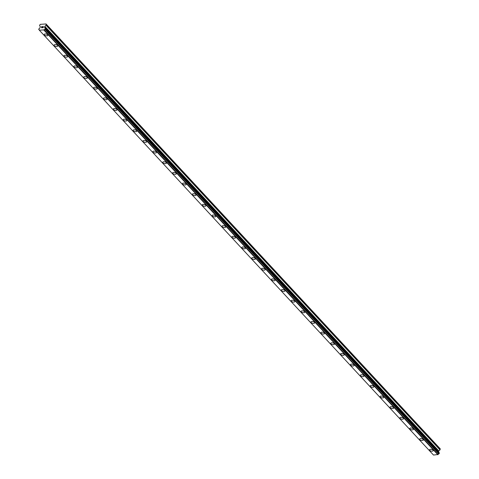 <?xml version="1.0" encoding="UTF-8"?>
<svg xmlns="http://www.w3.org/2000/svg" width="479" height="479" viewBox="0 0 479 479"><rect width="100%" height="100%" fill="white"/><g stroke="black" fill="none" stroke-linecap="round" stroke-linejoin="round"><path stroke-width="0.72" d="M433.22 450.661A1.892 0.862 12.9 0 1 431.729 451.164A1.892 0.862 12.9 0 1 429.735 450.356A1.892 0.862 12.9 0 1 429.531 449.817A1.892 0.862 12.9 0 1 431.022 449.314A1.892 0.862 12.9 0 1 433.016 450.128A1.892 0.862 12.9 0 1 433.22 450.661A1.892 0.862 12.9 0 1 431.729 451.164A1.892 0.862 12.9 0 1 429.735 450.35A1.892 0.862 12.9 0 1 429.531 449.817M423.34 440.015A1.892 0.862 12.9 0 1 421.843 440.512A1.892 0.862 12.9 0 1 419.849 439.704A1.892 0.862 12.9 0 1 419.646 439.165A1.892 0.862 12.9 0 1 421.143 438.668A1.892 0.862 12.9 0 1 423.137 439.477A1.892 0.862 12.9 0 1 423.34 440.015A1.892 0.862 12.9 0 1 421.843 440.512A1.892 0.862 12.9 0 1 419.849 439.704A1.892 0.862 12.9 0 1 419.646 439.165M413.461 429.364A1.892 0.862 12.9 0 1 411.964 429.867A1.892 0.862 12.9 0 1 409.97 429.052A1.892 0.862 12.9 0 1 409.767 428.513A1.892 0.862 12.9 0 1 411.263 428.016A1.892 0.862 12.9 0 1 413.257 428.831A1.892 0.862 12.9 0 1 413.461 429.364A1.892 0.862 12.9 0 1 411.964 429.867A1.892 0.862 12.9 0 1 409.97 429.052A1.892 0.862 12.9 0 1 409.767 428.519M403.581 418.718A1.892 0.862 12.9 0 1 402.085 419.215A1.892 0.862 12.9 0 1 400.091 418.406A1.892 0.862 12.9 0 1 399.887 417.868A1.892 0.862 12.9 0 1 401.384 417.365A1.892 0.862 12.9 0 1 403.378 418.179A1.892 0.862 12.9 0 1 403.581 418.718A1.892 0.862 12.9 0 1 402.085 419.215A1.892 0.862 12.9 0 1 400.091 418.401A1.892 0.862 12.9 0 1 399.887 417.868M393.696 408.066A1.892 0.862 12.9 0 1 392.205 408.569A1.892 0.862 12.9 0 1 390.211 407.755A1.892 0.862 12.9 0 1 390.008 407.216A1.892 0.862 12.9 0 1 391.499 406.719A1.892 0.862 12.9 0 1 393.493 407.527A1.892 0.862 12.9 0 1 393.696 408.066A1.892 0.862 12.9 0 1 392.205 408.563A1.892 0.862 12.9 0 1 390.211 407.755A1.892 0.862 12.9 0 1 390.008 407.222M380.332 397.103A1.892 0.862 12.9 0 1 380.128 396.57A1.892 0.862 12.9 0 1 381.619 396.067A1.892 0.862 12.9 0 1 383.613 396.881A1.892 0.862 12.9 0 1 383.817 397.414A1.892 0.862 12.9 0 1 382.326 397.917A1.892 0.862 12.9 0 1 380.332 397.103M383.817 397.414A1.892 0.862 12.9 0 1 382.326 397.917A1.892 0.862 12.9 0 1 380.332 397.109A1.892 0.862 12.9 0 1 380.128 396.57M373.937 386.769A1.892 0.862 12.9 0 1 372.44 387.272A1.892 0.862 12.9 0 1 370.447 386.457A1.892 0.862 12.9 0 1 370.243 385.918A1.892 0.862 12.9 0 1 371.74 385.421A1.892 0.862 12.9 0 1 373.734 386.23A1.892 0.862 12.9 0 1 373.937 386.769A1.892 0.862 12.9 0 1 372.44 387.266A1.892 0.862 12.9 0 1 370.447 386.457A1.892 0.862 12.9 0 1 370.243 385.924M364.058 376.117A1.892 0.862 12.9 0 1 362.561 376.62A1.892 0.862 12.9 0 1 360.567 375.811A1.892 0.862 12.9 0 1 360.364 375.273A1.892 0.862 12.9 0 1 361.861 374.77A1.892 0.862 12.9 0 1 363.854 375.584A1.892 0.862 12.9 0 1 364.058 376.117A1.892 0.862 12.9 0 1 362.561 376.62A1.892 0.862 12.9 0 1 360.567 375.805A1.892 0.862 12.9 0 1 360.364 375.273M354.179 365.471A1.892 0.862 12.9 0 1 352.682 365.968A1.892 0.862 12.9 0 1 350.688 365.16A1.892 0.862 12.9 0 1 350.484 364.621A1.892 0.862 12.9 0 1 351.981 364.124A1.892 0.862 12.9 0 1 353.975 364.932A1.892 0.862 12.9 0 1 354.179 365.471A1.892 0.862 12.9 0 1 352.682 365.968A1.892 0.862 12.9 0 1 350.688 365.16A1.892 0.862 12.9 0 1 350.484 364.621M344.293 354.819A1.892 0.862 12.9 0 1 342.802 355.322A1.892 0.862 12.9 0 1 340.809 354.508A1.892 0.862 12.9 0 1 340.605 353.969A1.892 0.862 12.9 0 1 342.096 353.472A1.892 0.862 12.9 0 1 344.09 354.286A1.892 0.862 12.9 0 1 344.293 354.819A1.892 0.862 12.9 0 1 342.802 355.316A1.892 0.862 12.9 0 1 340.809 354.508A1.892 0.862 12.9 0 1 340.605 353.975M334.414 344.167A1.892 0.862 12.9 0 1 332.923 344.67A1.892 0.862 12.9 0 1 330.929 343.862A1.892 0.862 12.9 0 1 330.726 343.323A1.892 0.862 12.9 0 1 332.216 342.82A1.892 0.862 12.9 0 1 334.21 343.635A1.892 0.862 12.9 0 1 334.414 344.167A1.892 0.862 12.9 0 1 332.923 344.67A1.892 0.862 12.9 0 1 330.929 343.856A1.892 0.862 12.9 0 1 330.726 343.323M324.534 333.522A1.892 0.862 12.9 0 1 323.038 334.025A1.892 0.862 12.9 0 1 321.044 333.21A1.892 0.862 12.9 0 1 320.84 332.671A1.892 0.862 12.9 0 1 322.337 332.175A1.892 0.862 12.9 0 1 324.331 332.983A1.892 0.862 12.9 0 1 324.534 333.522A1.892 0.862 12.9 0 1 323.038 334.019A1.892 0.862 12.9 0 1 321.05 333.21A1.892 0.862 12.9 0 1 320.84 332.677M311.164 322.559A1.892 0.862 12.9 0 1 310.961 322.026A1.892 0.862 12.9 0 1 312.458 321.523A1.892 0.862 12.9 0 1 314.452 322.337A1.892 0.862 12.9 0 1 314.655 322.87A1.892 0.862 12.9 0 1 313.158 323.373A1.892 0.862 12.9 0 1 311.164 322.559M314.655 322.87A1.892 0.862 12.9 0 1 313.158 323.373A1.892 0.862 12.9 0 1 311.164 322.565A1.892 0.862 12.9 0 1 310.961 322.026M304.776 312.224A1.892 0.862 12.9 0 1 303.279 312.727A1.892 0.862 12.9 0 1 301.285 311.913A1.892 0.862 12.9 0 1 301.081 311.374A1.892 0.862 12.9 0 1 302.578 310.877A1.892 0.862 12.9 0 1 304.572 311.685A1.892 0.862 12.9 0 1 304.776 312.224A1.892 0.862 12.9 0 1 303.279 312.721A1.892 0.862 12.9 0 1 301.285 311.913A1.892 0.862 12.9 0 1 301.081 311.38M294.89 301.572A1.892 0.862 12.9 0 1 293.399 302.075A1.892 0.862 12.9 0 1 291.406 301.267A1.892 0.862 12.9 0 1 291.202 300.728A1.892 0.862 12.9 0 1 292.693 300.225A1.892 0.862 12.9 0 1 294.687 301.04A1.892 0.862 12.9 0 1 294.89 301.572A1.892 0.862 12.9 0 1 293.399 302.075A1.892 0.862 12.9 0 1 291.406 301.261A1.892 0.862 12.9 0 1 291.202 300.728M285.011 290.927A1.892 0.862 12.9 0 1 283.52 291.424A1.892 0.862 12.9 0 1 281.526 290.615A1.892 0.862 12.9 0 1 281.323 290.076A1.892 0.862 12.9 0 1 282.814 289.579A1.892 0.862 12.9 0 1 284.807 290.388A1.892 0.862 12.9 0 1 285.011 290.927A1.892 0.862 12.9 0 1 283.52 291.424A1.892 0.862 12.9 0 1 281.526 290.615A1.892 0.862 12.9 0 1 281.323 290.076M275.132 280.275A1.892 0.862 12.9 0 1 273.635 280.778A1.892 0.862 12.9 0 1 271.641 279.964A1.892 0.862 12.9 0 1 271.443 279.425A1.892 0.862 12.9 0 1 272.934 278.928A1.892 0.862 12.9 0 1 274.928 279.742A1.892 0.862 12.9 0 1 275.132 280.275A1.892 0.862 12.9 0 1 273.641 280.772A1.892 0.862 12.9 0 1 271.647 279.964A1.892 0.862 12.9 0 1 271.437 279.431M265.252 269.623A1.892 0.862 12.9 0 1 263.755 270.126A1.892 0.862 12.9 0 1 261.762 269.318A1.892 0.862 12.9 0 1 261.558 268.779A1.892 0.862 12.9 0 1 263.055 268.276A1.892 0.862 12.9 0 1 265.049 269.09A1.892 0.862 12.9 0 1 265.252 269.623A1.892 0.862 12.9 0 1 263.755 270.126A1.892 0.862 12.9 0 1 261.762 269.312A1.892 0.862 12.9 0 1 261.558 268.779M255.373 258.977A1.892 0.862 12.9 0 1 253.876 259.48A1.892 0.862 12.9 0 1 251.882 258.666A1.892 0.862 12.9 0 1 251.679 258.127A1.892 0.862 12.9 0 1 253.175 257.63A1.892 0.862 12.9 0 1 255.169 258.438A1.892 0.862 12.9 0 1 255.373 258.977A1.892 0.862 12.9 0 1 253.876 259.474A1.892 0.862 12.9 0 1 251.882 258.666A1.892 0.862 12.9 0 1 251.679 258.133M242.003 248.014A1.892 0.862 12.9 0 1 241.799 247.481A1.892 0.862 12.9 0 1 243.29 246.978A1.892 0.862 12.9 0 1 245.284 247.793A1.892 0.862 12.9 0 1 245.488 248.326A1.892 0.862 12.9 0 1 243.997 248.829A1.892 0.862 12.9 0 1 242.003 248.014M245.488 248.326A1.892 0.862 12.9 0 1 243.997 248.829A1.892 0.862 12.9 0 1 242.003 248.02A1.892 0.862 12.9 0 1 241.799 247.481M235.608 237.68A1.892 0.862 12.9 0 1 234.117 238.183A1.892 0.862 12.9 0 1 232.123 237.368A1.892 0.862 12.9 0 1 231.92 236.83A1.892 0.862 12.9 0 1 233.411 236.333A1.892 0.862 12.9 0 1 235.405 237.141A1.892 0.862 12.9 0 1 235.608 237.68A1.892 0.862 12.9 0 1 234.117 238.177A1.892 0.862 12.9 0 1 232.123 237.368A1.892 0.862 12.9 0 1 231.92 236.836M225.729 227.028A1.892 0.862 12.9 0 1 224.232 227.531A1.892 0.862 12.9 0 1 222.244 226.717A1.892 0.862 12.9 0 1 222.04 226.184A1.892 0.862 12.9 0 1 223.531 225.681A1.892 0.862 12.9 0 1 225.525 226.495A1.892 0.862 12.9 0 1 225.729 227.028A1.892 0.862 12.9 0 1 224.238 227.531A1.892 0.862 12.9 0 1 222.244 226.717A1.892 0.862 12.9 0 1 222.034 226.184M215.849 216.382A1.892 0.862 12.9 0 1 214.352 216.879A1.892 0.862 12.9 0 1 212.359 216.071A1.892 0.862 12.9 0 1 212.155 215.532A1.892 0.862 12.9 0 1 213.652 215.035A1.892 0.862 12.9 0 1 215.646 215.843A1.892 0.862 12.9 0 1 215.849 216.382A1.892 0.862 12.9 0 1 214.352 216.879A1.892 0.862 12.9 0 1 212.359 216.071A1.892 0.862 12.9 0 1 212.155 215.532M205.97 205.731A1.892 0.862 12.9 0 1 204.473 206.233A1.892 0.862 12.9 0 1 202.479 205.419A1.892 0.862 12.9 0 1 202.276 204.88A1.892 0.862 12.9 0 1 203.773 204.383A1.892 0.862 12.9 0 1 205.766 205.198A1.892 0.862 12.9 0 1 205.97 205.731A1.892 0.862 12.9 0 1 204.473 206.227A1.892 0.862 12.9 0 1 202.479 205.419A1.892 0.862 12.9 0 1 202.276 204.886M196.091 195.079A1.892 0.862 12.9 0 1 194.594 195.582A1.892 0.862 12.9 0 1 192.6 194.773A1.892 0.862 12.9 0 1 192.396 194.234A1.892 0.862 12.9 0 1 193.893 193.732A1.892 0.862 12.9 0 1 195.881 194.546A1.892 0.862 12.9 0 1 196.091 195.079A1.892 0.862 12.9 0 1 194.594 195.582A1.892 0.862 12.9 0 1 192.6 194.767A1.892 0.862 12.9 0 1 192.396 194.234M186.205 184.427A1.892 0.862 12.9 0 1 184.714 184.93A1.892 0.862 12.9 0 1 182.721 184.122A1.892 0.862 12.9 0 1 182.517 183.583A1.892 0.862 12.9 0 1 184.008 183.086A1.892 0.862 12.9 0 1 186.002 183.894A1.892 0.862 12.9 0 1 186.205 184.433A1.892 0.862 12.9 0 1 184.714 184.936A1.892 0.862 12.9 0 1 182.721 184.122A1.892 0.862 12.9 0 1 182.517 183.589M172.841 173.47A1.892 0.862 12.9 0 1 172.638 172.937A1.892 0.862 12.9 0 1 174.128 172.434A1.892 0.862 12.9 0 1 176.122 173.248A1.892 0.862 12.9 0 1 176.326 173.781A1.892 0.862 12.9 0 1 174.835 174.284A1.892 0.862 12.9 0 1 172.841 173.47M176.326 173.781A1.892 0.862 12.9 0 1 174.835 174.284A1.892 0.862 12.9 0 1 172.841 173.476A1.892 0.862 12.9 0 1 172.638 172.937M166.447 163.135A1.892 0.862 12.9 0 1 164.95 163.638A1.892 0.862 12.9 0 1 162.956 162.824A1.892 0.862 12.9 0 1 162.752 162.285A1.892 0.862 12.9 0 1 164.249 161.788A1.892 0.862 12.9 0 1 166.243 162.597A1.892 0.862 12.9 0 1 166.447 163.135A1.892 0.862 12.9 0 1 164.95 163.632A1.892 0.862 12.9 0 1 162.956 162.824A1.892 0.862 12.9 0 1 162.752 162.291M156.567 152.484A1.892 0.862 12.9 0 1 155.07 152.987A1.892 0.862 12.9 0 1 153.076 152.172A1.892 0.862 12.9 0 1 152.873 151.639A1.892 0.862 12.9 0 1 154.37 151.136A1.892 0.862 12.9 0 1 156.364 151.951A1.892 0.862 12.9 0 1 156.567 152.484A1.892 0.862 12.9 0 1 155.07 152.987A1.892 0.862 12.9 0 1 153.076 152.172A1.892 0.862 12.9 0 1 152.873 151.639M146.688 141.838A1.892 0.862 12.9 0 1 145.191 142.335A1.892 0.862 12.9 0 1 143.197 141.527A1.892 0.862 12.9 0 1 142.993 140.988A1.892 0.862 12.9 0 1 144.49 140.491A1.892 0.862 12.9 0 1 146.484 141.299A1.892 0.862 12.9 0 1 146.688 141.838A1.892 0.862 12.9 0 1 145.191 142.335A1.892 0.862 12.9 0 1 143.197 141.521A1.892 0.862 12.9 0 1 142.993 140.988M136.802 131.186A1.892 0.862 12.9 0 1 135.312 131.689A1.892 0.862 12.9 0 1 133.318 130.875A1.892 0.862 12.9 0 1 133.114 130.336A1.892 0.862 12.9 0 1 134.605 129.839A1.892 0.862 12.9 0 1 136.599 130.647A1.892 0.862 12.9 0 1 136.802 131.186A1.892 0.862 12.9 0 1 135.312 131.683A1.892 0.862 12.9 0 1 133.318 130.875A1.892 0.862 12.9 0 1 133.114 130.342M126.923 120.534A1.892 0.862 12.9 0 1 125.432 121.037A1.892 0.862 12.9 0 1 123.438 120.229A1.892 0.862 12.9 0 1 123.235 119.69A1.892 0.862 12.9 0 1 124.726 119.187A1.892 0.862 12.9 0 1 126.719 120.001A1.892 0.862 12.9 0 1 126.923 120.534A1.892 0.862 12.9 0 1 125.432 121.037A1.892 0.862 12.9 0 1 123.438 120.223A1.892 0.862 12.9 0 1 123.235 119.69M117.044 109.883A1.892 0.862 12.9 0 1 115.547 110.386A1.892 0.862 12.9 0 1 113.553 109.577A1.892 0.862 12.9 0 1 113.349 109.038A1.892 0.862 12.9 0 1 114.846 108.541A1.892 0.862 12.9 0 1 116.84 109.35A1.892 0.862 12.9 0 1 117.044 109.889A1.892 0.862 12.9 0 1 115.547 110.392A1.892 0.862 12.9 0 1 113.553 109.577A1.892 0.862 12.9 0 1 113.349 109.044M103.674 98.925A1.892 0.862 12.9 0 1 103.47 98.393A1.892 0.862 12.9 0 1 104.967 97.89A1.892 0.862 12.9 0 1 106.961 98.704A1.892 0.862 12.9 0 1 107.164 99.237A1.892 0.862 12.9 0 1 105.667 99.74A1.892 0.862 12.9 0 1 103.674 98.925M107.164 99.237A1.892 0.862 12.9 0 1 105.667 99.74A1.892 0.862 12.9 0 1 103.674 98.931A1.892 0.862 12.9 0 1 103.47 98.393M97.285 88.591A1.892 0.862 12.9 0 1 95.788 89.094A1.892 0.862 12.9 0 1 93.794 88.28A1.892 0.862 12.9 0 1 93.591 87.741A1.892 0.862 12.9 0 1 95.087 87.244A1.892 0.862 12.9 0 1 97.081 88.052A1.892 0.862 12.9 0 1 97.285 88.591A1.892 0.862 12.9 0 1 95.788 89.088A1.892 0.862 12.9 0 1 93.794 88.28A1.892 0.862 12.9 0 1 93.591 87.741M87.4 77.939A1.892 0.862 12.9 0 1 85.909 78.442A1.892 0.862 12.9 0 1 83.915 77.628A1.892 0.862 12.9 0 1 83.711 77.095A1.892 0.862 12.9 0 1 85.202 76.592A1.892 0.862 12.9 0 1 87.196 77.406A1.892 0.862 12.9 0 1 87.4 77.939A1.892 0.862 12.9 0 1 85.909 78.442A1.892 0.862 12.9 0 1 83.915 77.628A1.892 0.862 12.9 0 1 83.711 77.095M77.52 67.294A1.892 0.862 12.9 0 1 76.029 67.79A1.892 0.862 12.9 0 1 74.035 66.982A1.892 0.862 12.9 0 1 73.832 66.443A1.892 0.862 12.9 0 1 75.323 65.946A1.892 0.862 12.9 0 1 77.317 66.755A1.892 0.862 12.9 0 1 77.52 67.294A1.892 0.862 12.9 0 1 76.029 67.79A1.892 0.862 12.9 0 1 74.035 66.976A1.892 0.862 12.9 0 1 73.832 66.443M67.641 56.642A1.892 0.862 12.9 0 1 66.144 57.145A1.892 0.862 12.9 0 1 64.15 56.33A1.892 0.862 12.9 0 1 63.947 55.792A1.892 0.862 12.9 0 1 65.443 55.295A1.892 0.862 12.9 0 1 67.437 56.103A1.892 0.862 12.9 0 1 67.641 56.642A1.892 0.862 12.9 0 1 66.144 57.139A1.892 0.862 12.9 0 1 64.156 56.33A1.892 0.862 12.9 0 1 63.947 55.798M57.761 45.99A1.892 0.862 12.9 0 1 56.265 46.493A1.892 0.862 12.9 0 1 54.271 45.685A1.892 0.862 12.9 0 1 54.067 45.146A1.892 0.862 12.9 0 1 55.564 44.643A1.892 0.862 12.9 0 1 57.558 45.457A1.892 0.862 12.9 0 1 57.761 45.99A1.892 0.862 12.9 0 1 56.265 46.493A1.892 0.862 12.9 0 1 54.271 45.679A1.892 0.862 12.9 0 1 54.067 45.146M47.882 35.338A1.892 0.862 12.9 0 1 46.385 35.841A1.892 0.862 12.9 0 1 44.391 35.033A1.892 0.862 12.9 0 1 44.188 34.494A1.892 0.862 12.9 0 1 45.685 33.997A1.892 0.862 12.9 0 1 47.678 34.805A1.892 0.862 12.9 0 1 47.882 35.344A1.892 0.862 12.9 0 1 46.385 35.847A1.892 0.862 12.9 0 1 44.391 35.033A1.892 0.862 12.9 0 1 44.188 34.5M43.11 27.668L43.218 27.189L43.11 27.668L42.493 27.71L43.11 27.668M43.218 27.189L42.882 27.213L43.218 27.189M42.9 27.129L43.236 27.111L42.9 27.135M43.236 27.111L43.344 26.632L43.236 27.111M43.445 26.549L42.751 26.596L43.445 26.543L43.17 27.74L42.475 27.788M42.068 27.519L41.434 27.806M41.685 27.165L42.158 26.71L41.685 27.165M42.158 26.71L41.505 26.758L42.158 26.71M42.344 26.62L41.523 26.68L42.344 26.62L41.463 27.525L41.895 27.698L41.439 27.626M44.816 26.327L44.655 27.471A0.76 0.563 137.1 0 0 45.092 27.998L45.271 28.842L44.798 29.261A0.76 0.563 137.1 0 0 44.11 29.866L39.422 30.189A0.76 0.563 137.1 0 0 38.985 29.662L38.697 29.297L39.278 28.399A0.76 0.563 137.1 0 0 39.973 27.794L40.368 26.764L39.553 25.579L40.176 24.357L46.044 23.95L46.122 25.124L44.816 26.327L438.8 450.961L440.105 449.763L440.027 448.589L46.044 23.95M38.919 29.632L39.422 30.177L38.919 29.632M438.572 451.996L438.8 450.961M44.655 27.471L438.644 452.11A0.76 0.563 137.1 0 1 438.644 452.11L44.643 27.429L438.614 452.044M39.517 30.411L433.507 455.05L438.093 454.505A0.76 0.563 137.1 0 1 438.788 453.9L439.255 453.481L439.147 452.667L45.158 28.027M43.9 30.111L437.89 454.751M44.11 29.866L438.093 454.505M46.313 24.279L440.303 448.913M38.985 29.662L39.422 30.135M44.038 29.991L438.028 454.631M44.798 29.261L438.788 453.9M44.888 29.219L438.878 453.858M45.206 28.944L439.189 453.583M45.271 28.842L439.255 453.481M45.379 28.369L439.363 453.002M45.361 28.273L439.345 452.906M45.164 28.033L439.147 452.673M44.577 27.351L438.566 451.99M44.553 27.225L438.542 451.859M44.727 26.465L438.716 451.098M46.032 25.261L440.021 449.901M46.122 25.124L440.105 449.763"/></g></svg>
